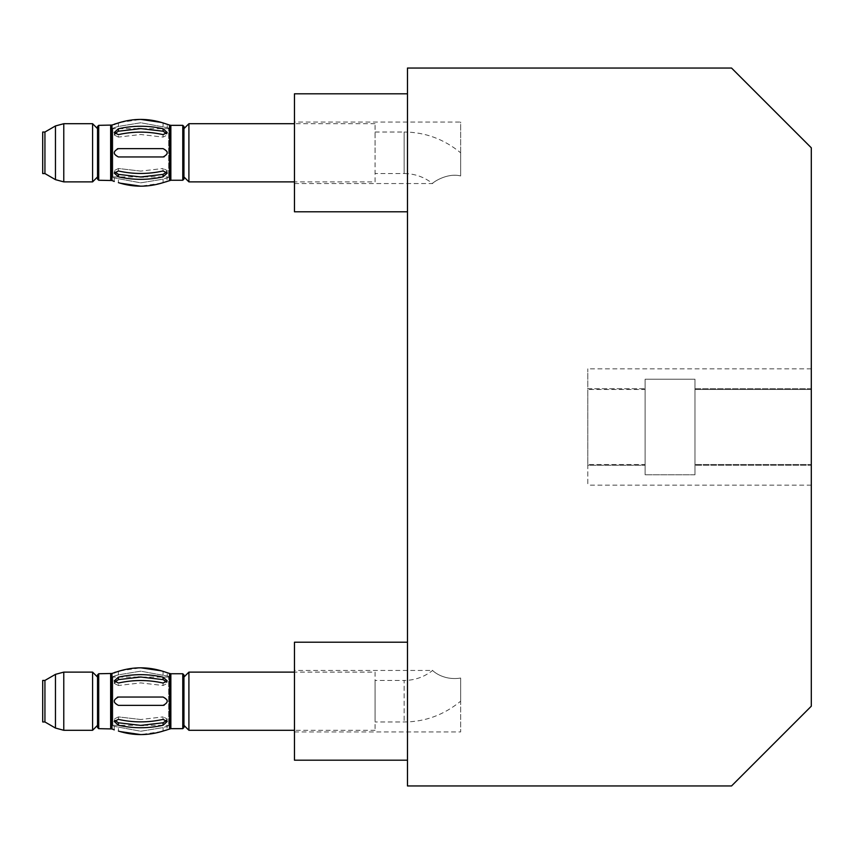 <?xml version="1.0" encoding="UTF-8"?>
<svg xmlns="http://www.w3.org/2000/svg" width="854" height="854" viewBox="0 0 854 854"><rect width="100%" height="100%" fill="white"/><g stroke="black" fill="none" stroke-linecap="round" stroke-linejoin="round"><path stroke-width="0.64" stroke-dasharray="4.27 3.2" d="M143.557 725.334L170.661 725.334L170.661 677.073L170.661 725.334L168.676 725.751L168.676 676.656L168.676 725.751L163.082 727.565L167.245 726.348L166.711 730.01M165.548 730.319L163.082 731.056L163.082 727.565L140.771 731.237L114.255 726.348L140.729 731.237L163.082 727.565L163.082 731.056M161.555 731.536L140.696 734.589M120.019 731.558L118.407 731.056L118.407 727.565L118.407 731.056M114.255 729.871L114.255 726.348L112.824 725.751L112.824 676.656L118.407 674.841L114.255 676.058L114.778 672.397M115.952 672.087L118.407 671.351L118.407 674.841L140.729 671.169L167.245 676.058L140.771 671.169L118.407 674.841L118.407 671.351M119.944 670.87L140.803 667.817M161.47 670.849L167.245 672.536L167.245 676.058L170.661 677.073L143.568 677.073L163.082 679.624L167.245 683.424L166.84 682.1M114.372 702.148L118.407 705.361L163.082 705.361C168.59 702.586 168.59 699.821 163.082 697.045L118.407 697.045C112.899 699.821 112.899 702.586 118.407 705.361L118.418 705.361M118.407 725.249C133.299 728.579 148.19 728.579 163.082 725.249L167.245 721.47L163.082 719.378C148.19 722.708 133.299 722.708 118.407 719.378L114.255 721.47L118.407 725.249L118.407 722.783L114.255 718.983L114.649 720.296M118.407 683.029C133.299 679.699 148.19 679.699 163.082 683.029L167.245 680.926L163.082 677.158C148.19 673.827 133.299 673.827 118.407 677.158L114.255 680.926L118.407 683.029L118.407 685.506L140.729 682.901L163.082 685.506L167.245 683.424L163.082 685.506L140.771 682.901L118.407 685.506L114.255 683.424L118.407 685.506L118.407 683.029M182.777 673.742L182.777 728.665M183.952 674.916L183.952 727.491M114.649 682.1L114.255 683.424L118.407 679.624L141.134 677.03M118.407 697.045L140.729 697.045L118.407 697.045C113.08 699.81 113.08 702.575 118.407 705.361L132.925 705.361M167.128 700.259L163.082 697.045C168.409 699.832 168.409 702.596 163.082 705.361L163.082 705.361M148.575 697.045L163.082 697.045M164.181 705.212L167.203 701.764M117.318 697.195L114.297 700.643M140.771 719.506L118.407 716.901L114.255 718.983L118.407 716.901L140.729 719.506L163.082 716.901L140.771 719.506M166.85 720.306L167.245 718.983L163.082 716.901L167.245 718.983L163.082 722.783L140.366 725.377M137.942 677.073L110.839 677.073L112.824 676.656L112.824 725.751L110.839 725.334L110.839 677.073L110.839 725.334L137.932 725.334L118.407 722.783M183.952 677.073L183.952 726.519L183.952 677.073L182.777 677.073L182.777 701.198L182.777 677.073L183.952 675.888M98.712 673.742L98.712 728.665M182.777 701.198L182.777 725.334L182.777 701.198M97.537 727.491L97.537 674.916M183.952 725.334L182.777 725.334L183.952 726.519M97.537 726.519L98.712 725.334L98.712 701.198L98.712 725.334L97.537 725.334L97.537 701.198C97.537 668.554 97.537 668.554 97.537 701.198C97.537 668.554 97.537 668.554 97.537 701.198C97.537 733.853 97.537 733.853 97.537 701.198C97.537 733.853 97.537 733.853 97.537 701.198L97.537 677.073L98.712 677.073L98.712 701.198L98.712 677.073L97.537 675.888M188.905 730.287L188.905 672.119M375.066 672.119L375.066 730.287L375.066 672.119L294.47 672.119M375.066 730.287L294.47 730.287M97.537 677.073L97.537 725.334M375.066 701.198C375.066 728.003 375.066 728.003 375.066 701.198C375.066 728.003 375.066 728.003 375.066 701.198C375.066 674.404 375.066 674.404 375.066 701.198C375.066 674.404 375.066 674.404 375.066 701.198M92.595 672.119L92.595 730.287M294.47 670.454L294.47 731.942L294.47 670.454L432.647 670.454C430.832 668.789 441.433 681.097 460.648 678.055C441.379 681.086 430.779 668.746 432.647 670.454C424.064 677.073 414.564 680.392 404.145 680.435L404.145 721.972L404.145 680.435L375.066 680.435M460.648 701.209L460.648 678.055L460.648 701.209C443.899 714.937 425.068 721.865 404.145 721.972L375.066 721.972M460.648 678.055L460.648 731.942L460.648 678.055M294.47 731.942L460.648 731.942M44.931 721.972L44.931 680.435M294.47 760.199L294.47 642.208M42.7 721.972L42.7 680.435M407.475 642.208L407.475 760.199L407.475 642.208M407.475 68.042L407.475 785.958L731.536 785.958L811.3 706.194L811.3 147.806L731.536 68.042L407.475 68.042M407.475 93.801L407.475 211.792L407.475 93.801M294.47 211.792L294.47 93.801M811.3 464.512L811.3 389.488L811.3 464.512L694.975 464.512L694.975 388.773L811.3 388.773L811.3 389.488L694.975 389.488L811.3 389.488L811.3 368.832L811.3 388.773L694.975 388.773L694.975 379.219L645.112 379.219L645.112 388.773L587.787 388.773L587.787 368.832L587.787 389.488L587.787 388.773L645.112 388.773L645.112 474.781L645.112 465.227L587.787 465.227L587.787 485.168L587.787 389.488L587.787 465.227L645.112 465.227L645.112 474.781L645.112 379.219L694.975 379.219L694.975 465.227L811.3 465.227L811.3 464.512L694.975 464.512L694.975 474.781L645.112 474.781L694.975 474.781L694.975 465.227L811.3 465.227L811.3 485.168L811.3 464.512M294.47 122.058L294.47 183.546L294.47 122.058L460.648 122.058L460.648 175.945L460.648 122.058M811.3 368.832L587.787 368.832M811.3 485.168L587.787 485.168M460.648 175.945C446.631 172.359 431.548 183.3 432.647 183.546C431.483 183.332 446.663 172.348 460.648 175.945L460.648 152.791L460.648 175.945M294.47 183.546L432.647 183.546C424.064 176.927 414.564 173.608 404.145 173.565L404.145 132.028C425.068 132.135 443.899 139.063 460.648 152.791M694.975 379.219L694.975 474.781L694.975 379.219M645.112 388.773L645.112 389.488L587.787 389.488L645.112 389.488L645.112 464.512L645.112 388.773M645.112 465.227L645.112 464.512L587.787 464.512L645.112 464.512L645.112 465.227M375.066 152.802L375.066 132.028L375.066 152.802M375.066 181.881L375.066 123.713L375.066 181.881L294.47 181.881M375.066 123.713L294.47 123.713M188.905 123.713L188.905 181.881M183.952 152.802L183.952 127.481L183.952 152.802M183.952 128.666L182.777 128.666L182.777 180.258M183.952 176.927L182.777 176.927L182.777 152.802L182.777 176.927L183.952 178.112M182.777 125.335L182.777 152.802L182.777 128.666L183.952 127.481M183.952 126.509L183.952 179.084M143.557 176.927L170.661 176.927L170.661 128.666L170.661 176.927L168.676 177.344L168.676 128.249L168.676 177.344L163.082 179.159L167.245 177.942L166.711 181.603M165.548 181.913L163.082 182.649L163.082 179.159L140.771 182.831L114.255 177.942L140.729 182.831L163.082 179.159L163.082 182.649M161.555 183.13L140.696 186.183M120.019 183.151L118.407 182.649L118.407 179.159L118.407 182.649M114.255 181.464L114.255 177.942L112.824 177.344L112.824 128.249L118.407 126.435L114.255 127.652L114.778 123.99M115.952 123.681L118.407 122.944L118.407 126.435L140.729 122.762L167.245 127.652L140.771 122.762L118.407 126.435L118.407 122.944M119.944 122.464L140.803 119.411M161.47 122.442L167.245 124.129L167.245 127.652L170.661 128.666L143.568 128.666L163.082 131.217L167.245 135.017L166.84 133.694M114.372 153.741L118.407 156.955L163.082 156.955C168.59 154.179 168.59 151.414 163.082 148.639L118.407 148.639C112.899 151.414 112.899 154.179 118.407 156.955L118.418 156.955M118.407 176.842C133.299 180.173 148.19 180.173 163.082 176.842L167.245 173.074L163.082 170.971C148.19 174.301 133.299 174.301 118.407 170.971L114.255 173.074L118.407 176.842L118.407 174.376L114.255 170.576L114.649 171.889M118.407 134.622C133.299 131.292 148.19 131.292 163.082 134.622L167.245 132.53L163.082 128.751C148.19 125.421 133.299 125.421 118.407 128.751L114.255 132.53L118.407 134.622L118.407 137.099L140.729 134.494L163.082 137.099L167.245 135.017L163.082 137.099L140.771 134.494L118.407 137.099L114.255 135.017L118.407 137.099L118.407 134.622M114.649 133.694L114.255 135.017L118.407 131.217L141.134 128.623M118.407 148.639L140.729 148.639L118.407 148.639C113.08 151.404 113.08 154.168 118.407 156.955L132.925 156.955M167.128 151.852L163.082 148.639C168.409 151.425 168.409 154.19 163.082 156.955L163.082 156.955M148.575 148.639L163.082 148.639M164.181 156.805L167.203 153.357M117.318 148.788L114.297 152.236M140.771 171.099L118.407 168.494L114.255 170.576L118.407 168.494L140.729 171.099L163.082 168.494L140.771 171.099M166.85 171.9L167.245 170.576L163.082 168.494L167.245 170.576L163.082 174.376L140.366 176.97M137.942 128.666L110.839 128.666L112.824 128.249L112.824 177.344L110.839 176.927L110.839 128.666L110.839 176.927L137.932 176.927L118.407 174.376M98.712 125.335L98.712 180.258M97.537 179.084L97.537 126.509M97.537 178.112L97.537 127.481L97.537 178.112L98.712 176.927L98.712 128.666L97.537 127.481M98.712 128.666L98.712 176.927L97.537 176.927L97.537 128.666L98.712 128.666M97.537 176.927L97.537 128.666M92.595 123.713L92.595 181.881M44.931 173.565L44.931 132.028M42.7 173.565L42.7 132.028M170.853 673.742L170.853 728.665M169.54 673.475L169.54 728.932M111.959 728.932L111.959 673.475M163.082 671.351L163.082 674.841L163.082 671.351M110.646 673.742L110.646 728.665M163.082 683.029L163.082 685.506L163.082 683.029M118.407 716.901L118.407 719.378L118.407 716.901M163.082 716.901L163.082 719.378L163.082 716.901M163.082 722.783L163.082 725.249M163.082 677.158L163.082 679.624M118.407 679.624L118.407 677.158M63.772 672.119L63.772 730.287M55.467 674.35L55.467 728.056M375.066 132.028L404.145 132.028L404.145 173.565L375.066 173.565M170.853 125.335L170.853 180.258M169.54 125.068L169.54 180.525M111.959 180.525L111.959 125.068M163.082 122.944L163.082 126.435L163.082 122.944M110.646 125.335L110.646 180.258M163.082 134.622L163.082 137.099L163.082 134.622M118.407 168.494L118.407 170.971L118.407 168.494M163.082 168.494L163.082 170.971L163.082 168.494M163.082 174.376L163.082 176.842M163.082 128.751L163.082 131.217M118.407 131.217L118.407 128.751M63.772 123.713L63.772 181.881M55.467 125.944L55.467 179.65"/><path stroke-width="1.28" d="M182.777 673.742L183.952 674.916L183.952 727.491L182.777 728.665L182.777 673.742L170.853 673.742L170.853 728.665L161.555 731.536M182.777 728.665L170.853 728.665M169.54 728.932L169.54 673.475L163.082 671.351C148.19 666.643 133.299 666.643 118.407 671.351L111.959 673.475L111.959 728.932L98.712 728.665L98.712 673.742L111.959 673.475M114.255 729.871L111.959 728.932M118.407 731.056C133.299 735.764 148.19 735.764 163.082 731.056M118.407 677.158C133.299 673.827 148.19 673.827 163.082 677.158L167.245 680.926L163.082 683.029C148.19 679.699 133.299 679.699 118.407 683.029L114.255 680.926L118.407 677.158L118.407 679.624L114.649 682.1M118.407 697.045L163.082 697.045C168.59 699.821 168.59 702.586 163.082 705.361L118.407 705.361C112.899 702.586 112.899 699.821 118.407 697.045L117.318 697.195M118.407 719.378C133.299 722.708 148.19 722.708 163.082 719.378L167.245 721.47L163.082 725.249C148.19 728.579 133.299 728.579 118.407 725.249L114.255 721.47L118.407 719.378M166.711 730.01L165.548 730.319M140.696 734.589L120.019 731.558M114.778 672.397L115.952 672.087M118.407 671.351L119.944 670.87M140.803 667.817L161.47 670.849M166.84 682.1L163.082 679.624L140.771 677.03L118.407 679.624M163.071 697.045L148.575 697.045M163.082 705.361L164.181 705.212M167.203 701.764L167.128 700.259M118.418 705.361L132.925 705.361M114.297 700.643L114.372 702.148M114.649 720.296L118.407 722.783L140.729 725.377L163.082 722.783L166.85 720.306M140.366 725.377L143.557 725.334M141.134 677.03L137.942 677.073M98.712 673.742L97.537 674.916L97.537 727.491L98.712 728.665M294.47 672.119L188.905 672.119L188.905 730.287L294.47 730.287M97.537 725.334L92.595 730.287L92.595 672.119L63.772 672.119L55.467 674.35L44.931 680.435L44.931 721.972L55.467 728.056L55.467 674.35M92.595 730.287L63.772 730.287L63.772 672.119M407.475 642.208L294.47 642.208L294.47 760.199L407.475 760.199M44.931 680.435L42.7 680.435L42.7 721.972L44.931 721.972M407.475 785.958L407.475 68.042L731.536 68.042L811.3 147.806L811.3 706.194L731.536 785.958L407.475 785.958M407.475 93.801L294.47 93.801L294.47 211.792L407.475 211.792M294.47 123.713L188.905 123.713L188.905 181.881L294.47 181.881M182.777 125.335L182.777 180.258L183.952 179.084L183.952 126.509L182.777 125.335L170.853 125.335L170.853 180.258L161.555 183.13M182.777 180.258L170.853 180.258M169.54 180.525L169.54 125.068L163.082 122.944C148.19 118.236 133.299 118.236 118.407 122.944L111.959 125.068L111.959 180.525L98.712 180.258L98.712 125.335L111.959 125.068M114.255 181.464L111.959 180.525M118.407 182.649C133.299 187.357 148.19 187.357 163.082 182.649M118.407 128.751C133.299 125.421 148.19 125.421 163.082 128.751L167.245 132.53L163.082 134.622C148.19 131.292 133.299 131.292 118.407 134.622L114.255 132.53L118.407 128.751L118.407 131.217L114.649 133.694M118.407 148.639L163.082 148.639C168.59 151.414 168.59 154.179 163.082 156.955L118.407 156.955C112.899 154.179 112.899 151.414 118.407 148.639L117.318 148.788M118.407 170.971C133.299 174.301 148.19 174.301 163.082 170.971L167.245 173.074L163.082 176.842C148.19 180.173 133.299 180.173 118.407 176.842L114.255 173.074L118.407 170.971M166.711 181.603L165.548 181.913M140.696 186.183L120.019 183.151M114.778 123.99L115.952 123.681M118.407 122.944L119.944 122.464M140.803 119.411L161.47 122.442M166.84 133.694L163.082 131.217L140.771 128.623L118.407 131.217M163.071 148.639L148.575 148.639M163.082 156.955L164.181 156.805M167.203 153.357L167.128 151.852M118.418 156.955L132.925 156.955M114.297 152.236L114.372 153.741M114.649 171.889L118.407 174.376L140.729 176.97L163.082 174.376L166.85 171.9M140.366 176.97L143.557 176.927M141.134 128.623L137.942 128.666M98.712 125.335L97.537 126.509L97.537 179.084L98.712 180.258M97.537 128.666L92.595 123.713L63.772 123.713L55.467 125.944L44.931 132.028L44.931 173.565L55.467 179.65L55.467 125.944M97.537 176.927L92.595 181.881L92.595 123.713M92.595 181.881L63.772 181.881L63.772 123.713M44.931 132.028L42.7 132.028L42.7 173.565L44.931 173.565M110.646 728.665L110.646 673.742M163.082 679.624L163.082 677.158M163.082 725.249L163.082 722.783M118.407 722.783L118.407 725.249M110.646 180.258L110.646 125.335M163.082 131.217L163.082 128.751M163.082 176.842L163.082 174.376M118.407 174.376L118.407 176.842M169.54 673.475L170.853 673.742M183.952 677.073L188.905 672.119M183.952 725.334L188.905 730.287M97.537 677.073L92.595 672.119M63.772 730.287L55.467 728.056M183.952 128.666L188.905 123.713M183.952 176.927L188.905 181.881M169.54 125.068L170.853 125.335M63.772 181.881L55.467 179.65"/></g></svg>
